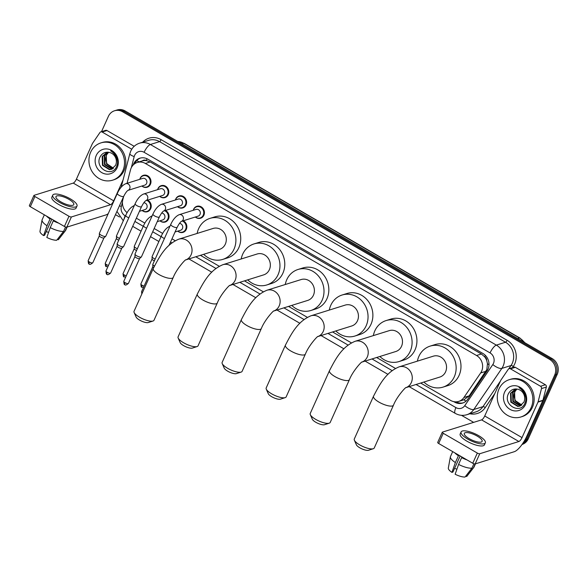 <?xml version="1.0" encoding="UTF-8"?>
<svg xmlns="http://www.w3.org/2000/svg" width="587" height="587" viewBox="0 0 587 587"><rect width="100%" height="100%" fill="white"/><g stroke="black" fill="none" stroke-linecap="round" stroke-linejoin="round"><path stroke-width="0.88" d="M183.276 220.785A6.252 5.635 72.7 0 1 186.306 229.378A6.252 5.635 72.7 0 1 183.027 232.364A6.252 5.635 72.7 0 1 177.758 231.139M165.461 210.454A6.252 5.635 72.7 0 1 168.491 219.046A6.252 5.635 72.7 0 1 165.211 222.033A6.252 5.635 72.7 0 1 159.95 220.807M147.645 200.123A6.252 5.635 72.7 0 1 150.683 208.715A6.252 5.635 72.7 0 1 147.403 211.702A6.252 5.635 72.7 0 1 142.135 210.484M193.24 210.3A6.252 5.635 72.7 0 1 193.593 209.288A6.252 5.635 72.7 0 1 196.872 206.301A6.252 5.635 72.7 0 1 202.977 208.407A6.252 5.635 72.7 0 1 203.88 215.253A6.252 5.635 72.7 0 1 200.6 218.232A6.252 5.635 72.7 0 1 195.339 217.014M175.425 199.969A6.252 5.635 72.7 0 1 175.777 198.956A6.252 5.635 72.7 0 1 179.057 195.97A6.252 5.635 72.7 0 1 185.162 198.083A6.252 5.635 72.7 0 1 186.072 204.922A6.252 5.635 72.7 0 1 182.784 207.908A6.252 5.635 72.7 0 1 177.523 206.683M157.617 189.645A6.252 5.635 72.7 0 1 157.969 188.625A6.252 5.635 72.7 0 1 161.249 185.646A6.252 5.635 72.7 0 1 167.354 187.752A6.252 5.635 72.7 0 1 168.256 194.59A6.252 5.635 72.7 0 1 164.976 197.577A6.252 5.635 72.7 0 1 159.708 196.359M139.801 179.314A6.252 5.635 72.7 0 1 140.154 178.294A6.252 5.635 72.7 0 1 143.433 175.315A6.252 5.635 72.7 0 1 149.538 177.421A6.252 5.635 72.7 0 1 150.441 184.267A6.252 5.635 72.7 0 1 147.161 187.246A6.252 5.635 72.7 0 1 141.9 186.028M420.666 383.047L450.625 400.422A11.718 10.573 -107.3 0 0 458.696 401.42L463.884 399.791L469.145 395.873L486.799 369.656L487.467 363.705L486.718 360.565A3.904 3.522 -107.3 0 0 484.686 356.779A11.718 3.61 -59.9 0 1 485.361 355.37M458.696 401.42A11.718 10.573 -107.3 0 0 463.906 397.509L480.65 372.965A11.718 10.573 -107.3 0 0 481.597 371.285A11.718 10.573 -107.3 0 0 476.527 355.502L145.371 163.465A11.718 10.573 -107.3 0 0 137.292 162.467A11.718 10.573 -107.3 0 0 130.49 169.914L127.049 183.298M484.686 356.779L484.517 356.676A11.718 10.573 72.7 0 1 486.718 360.565M142.37 160.882A11.718 10.573 72.7 0 1 146.434 160.625L146.266 160.53A3.904 3.522 -107.3 0 0 142.37 160.882L137.292 162.467M484.517 356.676L481.369 353.99L150.213 161.953L146.434 160.625M136.353 218.181L144.857 223.111M154.168 228.504L162.672 233.435M171.976 238.836L175.22 240.721M200.424 255.33L219.274 266.263M244.471 280.872L263.321 291.805M288.525 306.421L307.368 317.347M332.572 331.963L351.415 342.889M376.619 357.505L395.469 368.438M123.652 196.476L122.815 199.719A11.718 10.573 -107.3 0 0 127.108 212.67M453.736 401.625L454.507 402.073A11.718 10.573 -107.3 0 0 462.578 403.071A11.718 10.573 -107.3 0 0 467.788 399.167L487.049 370.947A11.718 10.573 -107.3 0 0 487.988 369.26A11.718 10.573 -107.3 0 0 482.918 353.477L147.895 159.202A11.718 10.573 -107.3 0 0 139.823 158.204A11.718 10.573 -107.3 0 0 133.212 164.998M101.507 131.657L108.382 116.365A11.718 10.573 72.7 0 1 114.531 110.767A11.718 10.573 72.7 0 1 122.61 111.772L549.593 359.369A11.718 10.573 72.7 0 1 554.656 375.152L525.659 439.685A11.718 10.573 72.7 0 1 522.65 443.603M473.643 422.361L461.499 415.325M119.491 216.992L115.478 214.666M114.531 110.767L117.114 109.967A11.718 10.573 72.7 0 1 125.185 110.965L552.169 358.569A11.718 10.573 72.7 0 1 557.239 374.345L528.234 438.878L526.95 439.281A11.718 10.573 72.7 0 1 522.137 444.344A11.718 10.573 72.7 0 0 526.95 439.281L555.948 374.748L526.95 439.281L525.659 439.685M552.169 358.569L550.885 358.965A11.718 10.573 72.7 0 1 555.948 374.748A11.718 10.573 72.7 0 0 550.885 358.965L123.894 111.369L550.885 358.965L549.593 359.369M115.822 110.371A11.718 10.573 72.7 0 1 123.894 111.369A11.718 10.573 72.7 0 0 115.822 110.371M134.856 163.626A11.718 10.573 72.7 0 1 140.469 158.02M463.216 402.851A11.718 10.573 72.7 0 1 456.114 401.846M528.234 438.878A11.718 10.573 72.7 0 1 522.085 444.469L522.034 444.491M498.987 389.005A19.532 17.617 72.7 0 1 509.245 379.686A19.532 17.617 72.7 0 1 528.322 386.275A19.532 17.617 72.7 0 1 531.14 407.649A19.532 17.617 72.7 0 1 520.889 416.975A19.532 17.617 72.7 0 1 501.812 410.386A19.532 17.617 72.7 0 1 498.987 389.005M509.245 379.686L510.529 379.283A19.532 17.617 72.7 0 1 529.613 385.872A19.532 17.617 72.7 0 1 532.431 407.246A19.532 17.617 72.7 0 1 522.181 416.572L520.889 416.975M525.548 404.406A12.738 11.483 72.7 0 1 510.088 409.403A12.738 11.483 72.7 0 1 504.585 392.248A12.738 11.483 72.7 0 1 520.045 387.259A12.738 11.483 72.7 0 1 525.548 404.406M508.591 393.385C502.325 404.692 520.273 414.914 524.859 403.394C526.253 400.356 526.304 397.179 525.027 393.848C523.736 390.942 521.726 388.873 519.011 387.625C523.751 390.773 525.607 394.882 524.58 399.952A8.827 7.961 72.7 0 0 518.314 389.372C514.117 388.293 510.873 389.629 508.591 393.385M515.503 388.954L511.028 393.107L511.328 401.97L518.255 406.292L519.906 406.065M515.459 388.954L510.514 393.268L510.822 402.132L517.749 406.446L519.649 406.145L524.022 402.014L524.58 399.952M516.222 388.961L513.075 392.468L513.376 401.332L520.889 405.617M516.002 388.954L512.561 392.63L512.869 401.486L519.788 405.808L520.647 405.742M521.814 404.993L515.423 400.694L514.373 397.817A8.827 7.961 72.7 0 1 514.887 391.903A8.827 7.961 72.7 0 1 517.03 389.056M516.956 389.042L514.608 391.991L514.909 400.848L521.586 405.169M510.485 368.834A1.952 1.761 -107.3 0 0 509.134 368.665L513.97 367.154A1.952 1.761 72.7 0 1 515.313 367.323L510.485 368.834L540.546 386.268L545.382 384.756A1.952 1.761 72.7 0 1 546.328 387.075L542.931 400.275A1.952 1.761 72.7 0 1 542.821 400.583L526.862 436.097A15.629 4.813 -59.9 0 1 514.315 451.697L475.162 463.928A1.952 0.594 -155.8 0 1 472.748 463.246L477.326 453.061A1.952 0.594 24.2 0 0 479.74 453.744L518.893 441.512A3.904 1.203 120.1 0 0 522.026 437.608L537.993 402.095A1.952 1.761 -107.3 0 0 538.096 401.787L541.5 388.587A1.952 1.761 -107.3 0 0 540.546 386.268M515.313 367.323L545.382 384.756M509.134 368.665A1.952 1.761 -107.3 0 0 508.269 369.318L500.85 380.185A1.952 1.761 -107.3 0 0 500.696 380.471L484.73 415.978A3.904 1.203 120.1 0 1 481.597 419.881L442.444 432.113A1.952 0.594 24.2 0 0 442.268 432.245A1.952 0.594 24.2 0 0 443.244 433.294L438.665 443.486L472.748 463.246M438.665 443.486A1.952 0.594 -155.8 0 1 437.689 442.429L442.268 432.245M443.244 433.294L477.326 453.061M469.189 438.643A9.766 2.957 24.2 0 0 482.125 441.387A9.766 2.957 24.2 0 0 477.246 436.126A9.766 2.957 24.2 0 0 464.31 433.382A9.766 2.957 24.2 0 0 469.189 438.643M457.5 454.411A11.329 3.434 24.2 0 0 459.071 455.549L458.418 455.754L455.365 462.549L451.931 472.381L452.922 472.065L460.164 455.952M461.103 431.937L460.186 433.976A13.281 4.021 24.2 0 0 466.826 441.131A13.281 4.021 24.2 0 0 484.422 444.865L485.339 442.833A13.281 4.021 24.2 0 0 478.698 435.671A13.281 4.021 24.2 0 0 461.103 431.937A13.281 4.021 24.2 0 0 467.744 439.098A13.281 4.021 24.2 0 0 485.339 442.833M454.815 452.856A12.892 3.904 24.2 0 0 458.418 455.754M465.821 476.042L466.658 476.534L473.526 467.67L475.213 463.913M473.526 467.67A12.892 3.904 24.2 0 0 473.841 467.369A12.892 3.904 24.2 0 0 473.988 467.12L475.47 463.833M452.687 451.616L450.471 456.554A12.892 3.904 24.2 0 0 450.383 456.833A12.892 3.904 24.2 0 0 455.365 462.549M466.658 476.534A10.155 3.074 24.2 0 0 466.797 476.387L473.841 467.369M450.383 456.833L448.321 468.081A10.155 3.074 24.2 0 0 451.931 472.381M456.913 469.174A7.814 2.37 24.2 0 0 454.543 468.463M458.579 464.412A12.892 3.904 24.2 0 0 471.911 468.169L465.051 477.033A10.155 3.074 24.2 0 1 455.145 474.245L458.579 464.412L461.631 457.618L462.373 457.229M462.285 457.412A11.329 3.434 24.2 0 0 464.376 458.396M461.631 457.618A12.892 3.904 24.2 0 0 467.061 459.951M473.892 463.767L471.911 468.169M373.295 448.725L368.541 450.258A7.029 2.128 -155.8 0 1 359.838 447.815A7.029 2.128 -155.8 0 1 356.382 444.792L354.372 440.221A10.94 3.317 24.2 0 0 359.75 444.917A10.94 3.317 24.2 0 0 373.295 448.725A10.94 3.317 24.2 0 0 374.242 447.991L393.473 405.199A10.94 3.317 -155.8 0 1 378.982 402.124A10.94 3.317 -155.8 0 1 373.515 396.232L354.284 439.025A10.94 3.317 24.2 0 0 354.372 440.221M405.94 387.647L439.839 377.059A10.94 9.869 -107.3 0 0 445.584 371.842A10.94 9.869 -107.3 0 0 443.999 359.868A10.94 9.869 -107.3 0 0 433.316 356.177L399.057 366.875C386.187 372.261 380.09 383.56 373.515 396.232M417.394 361.152A21.492 19.378 72.7 0 1 418.898 356.36A21.492 19.378 72.7 0 1 430.168 346.11A21.492 19.378 72.7 0 1 451.161 353.359A21.492 19.378 72.7 0 1 454.265 376.876A21.492 19.378 72.7 0 1 442.987 387.127A21.492 19.378 72.7 0 1 423.917 382.034M430.168 346.11L435.004 344.598A21.492 19.378 72.7 0 1 455.996 351.848A21.492 19.378 72.7 0 1 459.1 375.364A21.492 19.378 72.7 0 1 447.822 385.622L442.987 387.127M329.248 423.176L324.494 424.717A7.029 2.128 -155.8 0 1 315.791 422.266A7.029 2.128 -155.8 0 1 312.328 419.243L310.325 414.671A10.94 3.317 24.2 0 0 315.703 419.375A10.94 3.317 24.2 0 0 329.248 423.176A10.94 3.317 24.2 0 0 330.195 422.449L349.426 379.657A10.94 3.317 -155.8 0 1 334.935 376.583A10.94 3.317 -155.8 0 1 329.468 370.69L310.237 413.483A10.94 3.317 24.2 0 0 310.325 414.671M361.893 362.106L395.792 351.518A10.94 9.869 -107.3 0 0 401.53 346.293A10.94 9.869 -107.3 0 0 399.952 334.326A10.94 9.869 -107.3 0 0 389.269 330.635L355.01 341.333C342.14 346.719 336.035 358.019 329.468 370.69M373.347 335.61A21.492 19.378 72.7 0 1 374.844 330.819A21.492 19.378 72.7 0 1 386.121 320.568A21.492 19.378 72.7 0 1 407.107 327.817A21.492 19.378 72.7 0 1 410.21 351.327A21.492 19.378 72.7 0 1 398.94 361.585A21.492 19.378 72.7 0 1 379.87 356.492M386.121 320.568L390.957 319.057A21.492 19.378 72.7 0 1 411.942 326.306A21.492 19.378 72.7 0 1 415.046 349.823A21.492 19.378 72.7 0 1 403.768 360.073L398.94 361.585M285.194 397.634L280.447 399.167A7.029 2.128 -155.8 0 1 271.737 396.724A7.029 2.128 -155.8 0 1 268.281 393.701L266.271 389.13A10.94 3.317 24.2 0 0 271.656 393.833A10.94 3.317 24.2 0 0 285.194 397.634A10.94 3.317 24.2 0 0 286.148 396.907L305.379 354.115A10.94 3.317 -155.8 0 1 290.888 351.041A10.94 3.317 -155.8 0 1 285.421 345.149L266.19 387.941A10.94 3.317 24.2 0 0 266.271 389.13M317.846 336.564L351.745 325.976A10.94 9.869 -107.3 0 0 357.483 320.751A10.94 9.869 -107.3 0 0 355.905 308.784A10.94 9.869 -107.3 0 0 345.222 305.093L310.963 315.791C298.093 321.177 291.988 332.477 285.421 345.149M329.3 310.061A21.492 19.378 72.7 0 1 330.797 305.277A21.492 19.378 72.7 0 1 342.074 295.019A21.492 19.378 72.7 0 1 363.06 302.268A21.492 19.378 72.7 0 1 366.163 325.785A21.492 19.378 72.7 0 1 354.886 336.043A21.492 19.378 72.7 0 1 335.823 330.943M342.074 295.019L346.91 293.515A21.492 19.378 72.7 0 1 367.895 300.764A21.492 19.378 72.7 0 1 370.999 324.273A21.492 19.378 72.7 0 1 359.721 334.531L354.886 336.043M241.147 372.092L236.392 373.625A7.029 2.128 -155.8 0 1 227.69 371.182A7.029 2.128 -155.8 0 1 224.234 368.159L222.224 363.588A10.94 3.317 24.2 0 0 227.609 368.291A10.94 3.317 24.2 0 0 241.147 372.092A10.94 3.317 24.2 0 0 242.093 371.366L261.325 328.573A10.94 3.317 -155.8 0 1 246.841 325.499A10.94 3.317 -155.8 0 1 241.374 319.599L222.143 362.392A10.94 3.317 24.2 0 0 222.224 363.588M273.791 311.022L307.691 300.427A10.94 9.869 -107.3 0 0 313.436 295.21A10.94 9.869 -107.3 0 0 311.851 283.235A10.94 9.869 -107.3 0 0 301.168 279.544L266.916 290.249C254.039 295.635 247.941 306.928 241.374 319.599M285.253 284.519A21.492 19.378 72.7 0 1 286.75 279.735A21.492 19.378 72.7 0 1 298.027 269.477A21.492 19.378 72.7 0 1 319.012 276.726A21.492 19.378 72.7 0 1 322.116 300.243A21.492 19.378 72.7 0 1 310.839 310.501A21.492 19.378 72.7 0 1 291.776 305.401M298.027 269.477L302.855 267.966A21.492 19.378 72.7 0 1 323.848 275.215A21.492 19.378 72.7 0 1 326.952 298.732A21.492 19.378 72.7 0 1 315.674 308.989L310.839 310.501M197.1 346.55L192.345 348.084A7.029 2.128 -155.8 0 1 183.643 345.64A7.029 2.128 -155.8 0 1 180.18 342.617L178.177 338.046A10.94 3.317 24.2 0 0 183.555 342.742A10.94 3.317 24.2 0 0 197.1 346.55A10.94 3.317 24.2 0 0 198.046 345.824L217.278 303.031A10.94 3.317 -155.8 0 1 202.786 299.957A10.94 3.317 -155.8 0 1 197.32 294.058L178.088 336.85A10.94 3.317 24.2 0 0 178.177 338.046M229.744 285.48L263.644 274.885A10.94 9.869 -107.3 0 0 269.389 269.668A10.94 9.869 -107.3 0 0 267.804 257.693A10.94 9.869 -107.3 0 0 257.121 254.002L222.862 264.708C209.992 270.086 203.894 281.386 197.32 294.058M241.198 258.977A21.492 19.378 72.7 0 1 242.695 254.193A21.492 19.378 72.7 0 1 253.973 243.935A21.492 19.378 72.7 0 1 274.965 251.185A21.492 19.378 72.7 0 1 278.069 274.701A21.492 19.378 72.7 0 1 266.792 284.959A21.492 19.378 72.7 0 1 247.721 279.86M253.973 243.935L258.808 242.424A21.492 19.378 72.7 0 1 279.794 249.673A21.492 19.378 72.7 0 1 282.897 273.19A21.492 19.378 72.7 0 1 271.627 283.448L266.792 284.959M153.046 321.008L148.298 322.542A7.029 2.128 -155.8 0 1 139.596 320.098A7.029 2.128 -155.8 0 1 136.133 317.075L134.13 312.504A10.94 3.317 24.2 0 0 139.508 317.2A10.94 3.317 24.2 0 0 153.046 321.008A10.94 3.317 24.2 0 0 153.999 320.275L173.231 277.482A10.94 3.317 -155.8 0 1 158.739 274.408A10.94 3.317 -155.8 0 1 153.273 268.516L134.041 311.308A10.94 3.317 24.2 0 0 134.13 312.504M178.815 239.158A10.94 9.869 -107.3 0 1 186.35 240.09A10.94 9.869 -107.3 0 1 191.083 254.824A10.94 9.869 -107.3 0 1 185.727 259.916L219.597 249.343A10.94 9.869 -107.3 0 0 225.335 244.126A10.94 9.869 -107.3 0 0 223.757 232.151A10.94 9.869 -107.3 0 0 213.074 228.46L178.815 239.158C165.945 244.544 159.84 255.844 153.273 268.516M197.151 233.435A21.492 19.378 72.7 0 1 198.648 228.644A21.492 19.378 72.7 0 1 209.926 218.393A21.492 19.378 72.7 0 1 230.911 225.643A21.492 19.378 72.7 0 1 234.015 249.159A21.492 19.378 72.7 0 1 222.744 259.41A21.492 19.378 72.7 0 1 203.674 254.318M209.926 218.393L214.761 216.882A21.492 19.378 72.7 0 1 235.747 224.131A21.492 19.378 72.7 0 1 238.85 247.648A21.492 19.378 72.7 0 1 227.573 257.906L222.744 259.41M196.08 209.412A3.515 3.17 72.7 0 1 200.02 214.446A3.515 3.17 72.7 0 1 198.171 216.126L181.39 221.372A3.515 3.17 72.7 0 0 181.427 214.893A3.515 3.17 72.7 0 0 179.189 214.688L196.08 209.412M193.328 210.271A5.863 5.283 72.7 0 1 193.593 209.574A5.863 5.283 72.7 0 1 196.667 206.778A5.863 5.283 72.7 0 1 202.39 208.752A5.863 5.283 72.7 0 1 203.234 215.165A5.863 5.283 72.7 0 1 200.16 217.96A5.863 5.283 72.7 0 1 195.427 216.985M154.425 266.072A3.515 1.064 -155.8 0 1 152.811 264.414A3.515 1.064 -155.8 0 1 152.84 264.275L170.758 224.403C173.07 219.384 175.88 216.148 179.189 214.688M153.611 267.782A2.539 0.77 -155.8 0 1 152.789 266.814A2.539 0.77 -155.8 0 1 152.811 266.711M178.265 199.088A3.515 3.17 72.7 0 1 182.205 204.122A3.515 3.17 72.7 0 1 180.363 205.795L163.575 211.041A3.515 3.17 72.7 0 0 163.612 204.562A3.515 3.17 72.7 0 0 161.374 204.364L178.265 199.088M175.52 199.947A5.863 5.283 72.7 0 1 175.777 199.242A5.863 5.283 72.7 0 1 178.852 196.447A5.863 5.283 72.7 0 1 184.575 198.421A5.863 5.283 72.7 0 1 185.426 204.834A5.863 5.283 72.7 0 1 182.352 207.637A5.863 5.283 72.7 0 1 177.612 206.653M163.472 211.071L163.612 211.019C162.445 211.768 161.021 213.749 159.356 216.955L141.438 256.827A3.515 1.064 -155.8 0 1 141.35 256.945A3.515 1.064 -155.8 0 1 141.122 257.069A3.515 1.064 -155.8 0 1 136.778 255.844A3.515 1.064 -155.8 0 1 134.995 254.09A3.515 1.064 -155.8 0 1 135.025 253.944L152.943 214.072C155.254 209.06 158.064 205.817 161.374 204.364M139.633 258.463A2.539 0.77 -155.8 0 1 139.567 258.551A2.539 0.77 -155.8 0 1 139.405 258.64A2.539 0.77 -155.8 0 1 136.265 257.752A2.539 0.77 -155.8 0 1 134.981 256.49A2.539 0.77 -155.8 0 1 135.003 256.387M160.449 188.757A3.515 3.17 72.7 0 1 164.397 193.791A3.515 3.17 72.7 0 1 162.548 195.471L145.767 200.71A3.515 3.17 72.7 0 0 145.803 194.231A3.515 3.17 72.7 0 0 143.566 194.033L160.449 188.757M157.705 189.616A5.863 5.283 72.7 0 1 157.969 188.911A5.863 5.283 72.7 0 1 161.043 186.116A5.863 5.283 72.7 0 1 166.767 188.097A5.863 5.283 72.7 0 1 167.611 194.51A5.863 5.283 72.7 0 1 164.536 197.305A5.863 5.283 72.7 0 1 159.803 196.329M145.664 200.747L145.796 200.695C144.629 201.436 143.213 203.418 141.548 206.631L123.63 246.503A3.515 1.064 -155.8 0 1 123.541 246.613A3.515 1.064 -155.8 0 1 123.314 246.738A3.515 1.064 -155.8 0 1 118.97 245.513A3.515 1.064 -155.8 0 1 117.18 243.759A3.515 1.064 -155.8 0 1 117.209 243.62L135.127 203.748C137.439 198.729 140.249 195.493 143.566 194.033M121.817 248.14A2.539 0.77 -155.8 0 1 121.758 248.22A2.539 0.77 -155.8 0 1 121.59 248.308A2.539 0.77 -155.8 0 1 118.457 247.421A2.539 0.77 -155.8 0 1 117.165 246.158A2.539 0.77 -155.8 0 1 117.187 246.056M142.641 178.426A3.515 3.17 72.7 0 1 146.581 183.46A3.515 3.17 72.7 0 1 144.732 185.14L127.951 190.386A3.515 3.17 72.7 0 0 127.988 183.9A3.515 3.17 72.7 0 0 125.75 183.702L142.641 178.426M139.889 179.284A5.863 5.283 72.7 0 1 140.154 178.587A5.863 5.283 72.7 0 1 143.228 175.784A5.863 5.283 72.7 0 1 148.951 177.766A5.863 5.283 72.7 0 1 149.802 184.179A5.863 5.283 72.7 0 1 146.721 186.974A5.863 5.283 72.7 0 1 141.988 185.998M127.849 190.415L127.988 190.364C126.814 191.113 125.398 193.086 123.732 196.3L105.814 236.172A3.515 1.064 -155.8 0 1 105.726 236.29A3.515 1.064 -155.8 0 1 105.499 236.407A3.515 1.064 -155.8 0 1 101.155 235.182A3.515 1.064 -155.8 0 1 99.372 233.428A3.515 1.064 -155.8 0 1 99.401 233.288L117.319 193.417C119.631 188.398 122.441 185.162 125.75 183.702M104.009 237.808A2.539 0.77 -155.8 0 1 103.943 237.889A2.539 0.77 -155.8 0 1 103.782 237.977A2.539 0.77 -155.8 0 1 100.641 237.097A2.539 0.77 -155.8 0 1 99.35 235.827A2.539 0.77 -155.8 0 1 99.372 235.725M179.446 223.412A3.515 3.17 72.7 0 1 180.598 230.251L175.058 231.982M182.41 221.05A5.863 5.283 72.7 0 1 185.661 229.29A5.863 5.283 72.7 0 1 182.586 232.085A5.863 5.283 72.7 0 1 177.854 231.109M154.374 260.855A2.539 0.77 -155.8 0 1 153.361 260.364A2.539 0.77 -155.8 0 1 152.07 259.094A2.539 0.77 -155.8 0 1 152.092 258.992M155.166 259.087A3.515 1.064 -155.8 0 1 152.084 256.695A3.515 1.064 -155.8 0 1 152.114 256.556L161.366 235.974C163.678 230.955 166.488 227.719 169.797 226.259A3.515 3.17 72.7 0 1 169.936 226.222L169.797 226.259M161.638 213.081A3.515 3.17 72.7 0 1 162.782 219.927L157.25 221.651M164.602 210.726A5.863 5.283 72.7 0 1 167.845 218.966A5.863 5.283 72.7 0 1 164.771 221.761A5.863 5.283 72.7 0 1 160.038 220.785M136.558 250.524A2.539 0.77 -155.8 0 1 135.546 250.033A2.539 0.77 -155.8 0 1 134.254 248.763A2.539 0.77 -155.8 0 1 134.276 248.661M137.358 248.763A3.515 1.064 -155.8 0 1 134.276 246.364A3.515 1.064 -155.8 0 1 134.306 246.224L143.551 225.643C145.862 220.624 148.672 217.388 151.989 215.928A3.515 3.17 72.7 0 1 152.128 215.891M143.822 202.75A3.515 3.17 72.7 0 1 144.974 209.596L139.435 211.327M146.787 200.394A5.863 5.283 72.7 0 1 150.037 208.634A5.863 5.283 72.7 0 1 146.963 211.43A5.863 5.283 72.7 0 1 142.223 210.454M118.75 240.2A2.539 0.77 -155.8 0 1 117.738 239.701A2.539 0.77 -155.8 0 1 116.446 238.439A2.539 0.77 -155.8 0 1 116.468 238.337M119.543 238.432A3.515 1.064 -155.8 0 1 116.461 236.04A3.515 1.064 -155.8 0 1 116.49 235.893L125.743 215.312C128.054 210.3 130.864 207.057 134.174 205.604A3.515 3.17 72.7 0 1 134.313 205.56L134.174 205.604M102.145 132.046A1.952 1.761 -107.3 0 0 100.795 131.877L105.631 130.365A1.952 1.761 72.7 0 1 106.981 130.534L102.145 132.046L131.759 149.215M106.981 130.534L134.188 146.31M108.221 213.653A15.629 4.813 -59.9 0 1 105.976 214.908L66.823 227.14A1.952 0.594 -155.8 0 1 64.409 226.457L68.987 216.273A1.952 0.594 24.2 0 0 71.401 216.955L110.554 204.724A3.904 1.203 120.1 0 0 113.695 200.82L123.065 179.967M100.795 131.877A1.952 1.761 -107.3 0 0 99.929 132.53L92.511 143.397A1.952 1.761 -107.3 0 0 92.357 143.683L76.398 179.189A3.904 1.203 120.1 0 1 73.258 183.093L34.105 195.324A1.952 0.594 24.2 0 0 33.929 195.456A1.952 0.594 24.2 0 0 34.904 196.506L30.326 206.697L64.409 226.457M30.326 206.697A1.952 0.594 -155.8 0 1 29.35 205.641L33.929 195.456M34.904 196.506L68.987 216.273M60.857 201.855A9.766 2.957 24.2 0 0 73.793 204.599A9.766 2.957 24.2 0 0 68.914 199.338A9.766 2.957 24.2 0 0 55.97 196.594A9.766 2.957 24.2 0 0 60.857 201.855M49.161 217.623A11.329 3.434 24.2 0 0 50.731 218.76L50.078 218.966L47.026 225.76L43.592 235.592L44.583 235.277L51.825 219.164M52.764 195.148L51.847 197.188A13.281 4.021 24.2 0 0 58.487 204.349A13.281 4.021 24.2 0 0 76.083 208.077L77 206.044A13.281 4.021 24.2 0 0 70.359 198.883A13.281 4.021 24.2 0 0 52.764 195.148A13.281 4.021 24.2 0 0 59.404 202.31A13.281 4.021 24.2 0 0 77 206.044M46.483 216.067A12.892 3.904 24.2 0 0 50.078 218.966M57.482 239.254L58.326 239.745L65.186 230.882L66.874 227.125M65.186 230.882A12.892 3.904 24.2 0 0 65.502 230.581A12.892 3.904 24.2 0 0 65.656 230.331L67.131 227.044M44.348 214.827L42.132 219.765A12.892 3.904 24.2 0 0 42.044 220.044A12.892 3.904 24.2 0 0 47.026 225.76M58.326 239.745A10.155 3.074 24.2 0 0 58.458 239.599L65.502 230.581M42.044 220.044L39.982 231.293A10.155 3.074 24.2 0 0 43.592 235.592M48.582 232.386A7.814 2.37 24.2 0 0 46.204 231.674M50.247 227.624A12.892 3.904 24.2 0 0 63.572 231.381L56.712 240.244A10.155 3.074 24.2 0 1 46.813 237.456L50.247 227.624L53.3 220.829L54.033 220.441M53.953 220.624A11.329 3.434 24.2 0 0 56.044 221.607M53.3 220.829A12.892 3.904 24.2 0 0 58.722 223.163M65.553 226.978L63.572 231.381M90.655 152.216A19.532 17.617 72.7 0 1 100.905 142.898A19.532 17.617 72.7 0 1 119.983 149.487A19.532 17.617 72.7 0 1 122.808 170.861A19.532 17.617 72.7 0 1 112.557 180.187A19.532 17.617 72.7 0 1 93.472 173.598A19.532 17.617 72.7 0 1 90.655 152.216M100.905 142.898L102.197 142.494A19.532 17.617 72.7 0 1 121.274 149.083A19.532 17.617 72.7 0 1 124.092 170.465A19.532 17.617 72.7 0 1 113.841 179.783L112.557 180.187M117.209 167.618A12.738 11.483 72.7 0 1 101.756 172.615A12.738 11.483 72.7 0 1 96.246 155.467A12.738 11.483 72.7 0 1 111.706 150.47A12.738 11.483 72.7 0 1 117.209 167.618M100.252 156.597C93.986 167.904 111.934 178.125 116.527 166.605C117.914 163.568 117.972 160.39 116.688 157.059C115.397 154.154 113.386 152.084 110.672 150.837C115.412 153.985 117.268 158.094 116.248 163.164A8.827 7.961 72.7 0 0 109.974 152.583C105.777 151.505 102.534 152.84 100.252 156.597M107.172 152.165L102.688 156.318L102.996 165.182L109.923 169.504L111.567 169.276M107.12 152.165L102.175 156.48L102.483 165.343L109.409 169.658L111.317 169.357L115.69 165.226L116.248 163.164M107.883 152.172L104.735 155.68L105.044 164.543L112.55 168.829M107.663 152.165L104.222 155.841L104.53 164.698L111.457 169.019L112.308 168.953M113.474 168.205L107.083 163.905L106.034 161.029A8.827 7.961 72.7 0 1 106.555 155.115A8.827 7.961 72.7 0 1 108.69 152.268M108.617 152.253L106.269 155.203L106.577 164.059L113.254 168.381M485.889 371.329L480.65 372.965M136.778 160.589A11.718 2.869 14.4 0 0 139.244 161.858M463.884 399.791A11.718 4.124 34.3 0 0 466.005 401.17M487.467 363.705A11.718 4.124 34.3 0 0 489.015 364.791M146.266 160.53A11.718 3.61 -59.9 0 1 147.11 158.784M481.369 353.99L476.527 355.502M469.145 395.873L463.906 397.509M150.213 161.953L145.371 163.465M416.058 384.492L455.916 407.598A7.814 7.044 -107.3 0 0 464.765 405.661L492.816 364.556A7.814 7.044 -107.3 0 0 493.447 363.434A7.814 7.044 -107.3 0 0 490.064 352.912L144.109 152.297A7.814 7.044 -107.3 0 0 134.621 155.357A7.814 7.044 -107.3 0 0 134.188 156.597L131.349 167.625M144.109 152.297A7.814 2.407 120.1 0 1 150.382 144.497L496.345 345.112A15.629 14.095 72.7 0 1 503.096 366.156A15.629 14.095 72.7 0 1 501.841 368.401L511.028 365.532A15.629 14.095 -107.3 0 0 512.282 363.287A15.629 14.095 -107.3 0 0 505.524 342.243L159.569 141.628A15.629 14.095 -107.3 0 0 148.797 140.293L139.618 143.162A15.629 14.095 72.7 0 1 150.382 144.497L159.569 141.628A1.952 0.602 -59.9 0 0 161.131 139.677L507.095 340.291A1.952 0.602 -59.9 0 1 505.524 342.243L496.345 345.112A7.814 2.407 120.1 0 0 490.064 352.912M139.618 143.162C135.531 144.527 132.567 147.19 130.718 151.145L129.844 153.64A7.814 1.915 14.4 0 0 134.188 156.597M507.095 340.291A17.581 15.856 72.7 0 1 514.696 363.969A17.581 15.856 72.7 0 1 513.28 366.493L512.524 367.609M494.804 393.576L485.236 407.598A17.581 15.856 72.7 0 1 469.908 413.762M142.67 142.208A17.581 15.856 72.7 0 1 161.131 139.677M554.656 375.152L557.239 374.345M122.61 111.772L125.185 110.965M492.816 364.556A7.814 2.752 34.3 0 0 501.841 368.401L473.79 409.506L482.976 406.637L500.418 381.08M464.765 405.661A7.814 2.752 34.3 0 0 473.79 409.506A15.629 14.095 72.7 0 1 466.848 414.716L476.035 411.847A15.629 14.095 -107.3 0 0 482.976 406.637A1.952 0.69 -145.7 0 1 485.236 407.598M508.775 368.827L511.028 365.532A1.952 0.69 -145.7 0 1 513.28 366.493M122.448 202.185L121.333 206.507A7.814 7.044 -107.3 0 0 125.148 215.796L125.449 215.972M134.885 221.446L143.257 226.296M152.701 231.77L161.073 236.627M170.509 242.101L171.91 242.908M195.816 256.776L215.957 268.457M239.863 282.318L260.004 293.999M283.91 307.859L304.059 319.541M327.957 333.401L348.106 345.083M372.011 358.943L392.153 370.624M119.491 205.743A7.814 1.915 14.4 0 0 121.333 206.507M125.148 215.796A7.814 2.407 120.1 0 0 124.04 219.09M455.916 407.598A7.814 2.407 120.1 0 0 455.219 413.351C458.931 415.442 462.813 415.897 466.848 414.716M455.27 401.838L454.507 402.073M177.67 141.401L184.193 143.345A3.904 1.203 120.1 0 0 183.76 143.331A15.629 14.095 -107.3 0 0 177.758 141.452M524.301 342.404A15.629 14.095 -107.3 0 0 519.436 337.98A3.904 1.203 -59.9 0 1 519.869 337.995L525.013 342.815M517.639 338.545L519.436 337.98L183.76 143.331L181.963 143.888M481.597 419.881L518.893 441.512M484.73 415.978L522.026 437.608M542.821 400.583L537.993 402.095M479.74 453.744L475.162 463.928M538.096 401.787L542.931 400.275M546.328 387.075L541.5 388.587M405.969 387.633A10.94 9.869 -107.3 0 0 411.326 382.541A10.94 9.869 -107.3 0 0 406.593 367.807A10.94 9.869 -107.3 0 0 399.057 366.875M361.922 362.084A10.94 9.869 -107.3 0 0 367.279 356.999A10.94 9.869 -107.3 0 0 362.546 342.265A10.94 9.869 -107.3 0 0 355.01 341.333M317.875 336.542A10.94 9.869 -107.3 0 0 323.224 331.457A10.94 9.869 -107.3 0 0 318.499 316.723A10.94 9.869 -107.3 0 0 310.963 315.791M273.828 311A10.94 9.869 -107.3 0 0 279.177 305.908A10.94 9.869 -107.3 0 0 274.452 291.181A10.94 9.869 -107.3 0 0 266.916 290.249M229.774 285.458A10.94 9.869 -107.3 0 0 235.13 280.366A10.94 9.869 -107.3 0 0 230.398 265.64A10.94 9.869 -107.3 0 0 222.862 264.708M181.288 221.402L181.427 221.35C180.253 222.099 178.837 224.08 177.171 227.286A3.515 1.064 -155.8 0 1 172.512 226.296A3.515 1.064 -155.8 0 1 172.336 226.193A3.515 1.064 -155.8 0 1 170.758 224.403M142.399 292.708A2.539 0.77 -155.8 0 1 141.606 291.644L152.789 266.762M123.798 281.312C123.93 283.939 124.275 285.018 124.84 284.548C125.119 285.502 126.315 285.121 128.428 283.396A2.539 0.77 -155.8 0 1 125.068 282.685A2.539 0.77 -155.8 0 1 123.798 281.312L134.981 256.431M124.84 284.548A2.539 0.785 -59.9 0 1 125.068 282.685M159.356 216.955A3.515 1.064 -155.8 0 1 154.704 215.972A3.515 1.064 -155.8 0 1 154.52 215.862A3.515 1.064 -155.8 0 1 152.943 214.072M105.983 270.981C106.115 273.608 106.467 274.687 107.025 274.224C107.304 275.178 108.5 274.789 110.613 273.065A2.539 0.77 -155.8 0 1 107.252 272.353A2.539 0.77 -155.8 0 1 105.983 270.981L117.165 246.1M107.025 274.224A2.539 0.785 -59.9 0 1 107.252 272.353M141.548 206.631A3.515 1.064 -155.8 0 1 136.888 205.641A3.515 1.064 -155.8 0 1 136.712 205.531A3.515 1.064 -155.8 0 1 135.127 203.748M88.175 260.657C88.307 263.277 88.652 264.355 89.217 263.893C89.495 264.847 90.691 264.458 92.805 262.734A2.539 0.77 -155.8 0 1 89.437 262.022A2.539 0.77 -155.8 0 1 88.175 260.657L99.35 235.776M89.217 263.893A2.539 0.785 -59.9 0 1 89.437 262.022M123.732 196.3A3.515 1.064 -155.8 0 1 119.073 195.31A3.515 1.064 -155.8 0 1 118.897 195.207A3.515 1.064 -155.8 0 1 117.319 193.417M144.101 286.096A2.539 0.77 -155.8 0 1 142.157 285.289A2.539 0.77 -155.8 0 1 140.887 283.917L152.07 259.036M143.477 287.483L141.929 287.16A2.539 0.785 -59.9 0 1 142.157 285.289M164.419 238.505A3.515 1.064 -155.8 0 1 162.944 237.764A3.515 1.064 -155.8 0 1 161.366 235.974M126.293 275.765A2.539 0.77 -155.8 0 1 124.341 274.958A2.539 0.77 -155.8 0 1 123.072 273.593L134.254 248.712M125.662 277.159L124.121 276.829A2.539 0.785 -59.9 0 1 124.341 274.958M146.603 228.182A3.515 1.064 -155.8 0 1 145.128 227.433A3.515 1.064 -155.8 0 1 143.551 225.643M108.478 265.434A2.539 0.77 -155.8 0 1 106.533 264.627A2.539 0.77 -155.8 0 1 105.264 263.262L116.446 238.381M107.854 266.828L106.306 266.498A2.539 0.785 -59.9 0 1 106.533 264.627M128.795 217.85A3.515 1.064 -155.8 0 1 127.32 217.102A3.515 1.064 -155.8 0 1 125.743 215.312M73.258 183.093L110.554 204.724M76.398 179.189L113.695 200.82M71.401 216.955L66.823 227.14M116.952 211.393L123.277 220.793M132.691 226.325L141.063 231.183M150.507 236.656L158.879 241.514M188.911 258.926L211.79 272.192M232.958 284.475L255.837 297.741M277.013 310.017L299.891 323.283M321.06 335.559L343.938 348.825M365.107 361.1L387.985 374.367M409.154 386.642L455.219 413.351M129.844 153.64L121.215 187.165M184.193 143.345L519.869 337.995M393.473 405.199C396.819 396.548 406.065 386.613 406.065 387.574L405.58 387.765M349.426 379.657C352.772 371.006 362.018 361.071 362.018 362.032L361.533 362.216M305.379 354.115C308.725 345.464 317.971 335.529 317.963 336.49L317.486 336.674M261.325 328.573C264.671 319.915 273.916 309.98 273.916 310.949L273.439 311.132M217.278 303.031C220.624 294.373 229.869 284.438 229.869 285.399L229.385 285.59M173.231 277.482C176.577 268.831 185.822 258.896 185.822 259.858L185.338 260.048M196.667 206.778L198.861 206.088M200.16 217.96L202.354 217.278M177.171 227.286L169.041 245.366M152.789 266.814L152.811 264.414M141.606 291.644L141.79 294.065M178.852 196.447L181.045 195.757M139.567 258.551L141.35 256.945M182.352 207.637L184.545 206.947M134.981 256.49L134.995 254.09M128.428 283.396L139.611 258.515M161.043 186.116L163.237 185.433M121.758 248.22L123.541 246.613M164.536 197.305L166.73 196.616M117.165 246.158L117.18 243.759M110.613 273.065L121.795 248.184M143.228 175.784L145.422 175.102M103.943 237.889L105.726 236.29M146.721 186.974L148.922 186.292M99.35 235.827L99.372 233.428M92.805 262.734L103.987 237.852M152.07 259.094L152.084 256.695M182.586 232.085L184.78 231.403M140.887 283.917C141.019 286.544 141.372 287.623 141.929 287.16M134.254 248.763L134.276 246.364M164.771 221.761L166.965 221.072M123.072 273.593C123.211 276.213 123.556 277.291 124.121 276.829M116.446 238.439L116.461 236.04M146.963 211.43L149.157 210.748M105.264 263.262C105.396 265.889 105.741 266.968 106.306 266.498"/></g></svg>

